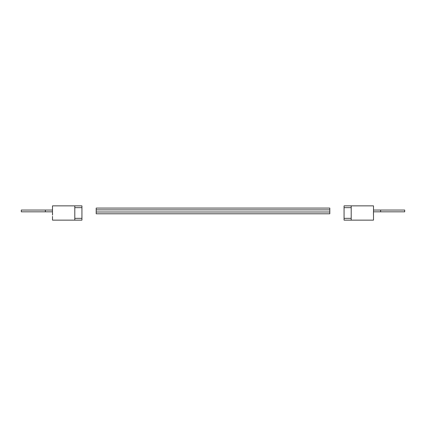 <?xml version="1.0" encoding="UTF-8"?>
<svg xmlns="http://www.w3.org/2000/svg" width="426" height="426" viewBox="0 0 426 426"><rect width="100%" height="100%" fill="white"/><g stroke="black" fill="none" stroke-linecap="round" stroke-linejoin="round"><path stroke-width="0.64" d="M351.2 220.135L344.07 220.135L344.07 205.864L351.2 205.864L351.2 220.135L373.495 220.13L373.495 216.365M404.7 211.828L373.495 211.828L373.495 210.045L404.7 210.045L404.7 211.828M373.495 216.333L373.458 211.706M373.495 211.711L373.495 205.87L351.2 205.864M373.437 212.851L373.458 214.251M373.495 214.251L373.49 215.913M45.374 211.828L45.374 210.045L21.3 210.045L21.3 211.828L52.504 211.828L52.504 205.87L81.93 205.864L81.93 220.135L74.8 220.135L74.8 205.864M52.504 209.603L52.504 208.207M52.504 210.087L52.504 215.098M52.504 216.397L52.504 220.13L74.8 220.135M52.52 215.098L52.563 213.149M96.196 213.788L96.196 208.08L329.804 208.08L329.804 213.788L96.196 213.788M45.374 210.045L52.504 210.045M380.626 211.828L380.626 210.045M351.2 218.352L344.07 218.352M351.2 207.648L344.07 207.648M329.804 212.004L96.196 212.004M329.804 209.864L96.196 209.864M74.8 218.352L81.93 218.352M74.8 207.648L81.93 207.648"/></g></svg>
